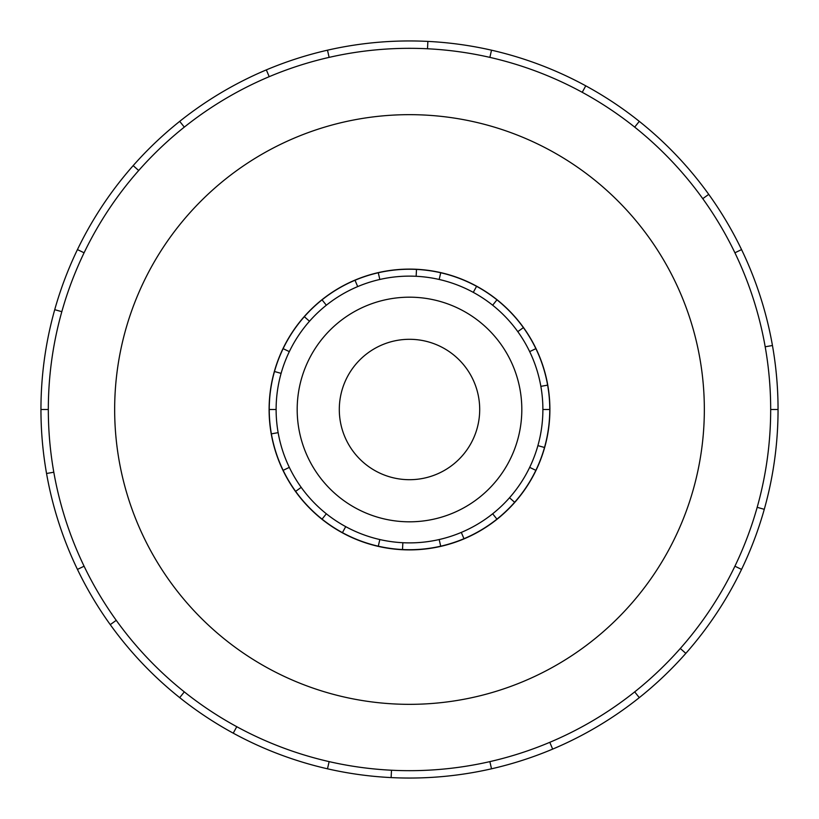 <?xml version="1.0" encoding="UTF-8"?>
<svg xmlns="http://www.w3.org/2000/svg" width="819" height="819" viewBox="0 0 819 819"><rect width="100%" height="100%" fill="white"/><g stroke="black" fill="none" stroke-linecap="round" stroke-linejoin="round"><path stroke-width="1.23" d="M339.301 409.5A70.199 70.199 0 0 0 409.5 479.699A70.199 70.199 0 0 0 479.699 409.5A70.199 70.199 0 0 0 409.5 339.301A70.199 70.199 0 0 0 339.301 409.5M521.816 409.5A112.316 112.316 0 0 1 409.5 521.816A112.316 112.316 0 0 1 297.184 409.5A112.316 112.316 0 0 1 409.5 297.184A112.316 112.316 0 0 1 521.816 409.5M529.668 351.627L535.872 348.648A140.264 140.264 0 0 1 547.624 385.145L540.857 386.343A133.384 133.384 0 0 0 276.116 409.5A133.384 133.384 0 0 0 409.5 542.884A133.384 133.384 0 0 0 542.884 409.5L549.764 409.5A140.264 140.264 0 0 1 271.376 433.855A140.264 140.264 0 0 1 274.478 371.509L281.101 373.372M269.103 409.5A140.397 140.397 0 0 0 409.5 549.897A140.397 140.397 0 0 0 549.897 409.5A140.397 140.397 0 0 0 409.5 269.103A140.397 140.397 0 0 0 269.103 409.5M770.679 409.5A361.179 361.179 0 0 0 409.5 48.321A361.179 361.179 0 0 0 48.321 409.5A361.179 361.179 0 0 0 409.5 770.679A361.179 361.179 0 0 0 770.679 409.5L778.05 409.5A368.55 368.55 0 0 1 741.553 569.41L734.909 566.205M704.34 409.5A294.84 294.84 0 0 0 409.5 114.66A294.84 294.84 0 0 0 114.66 409.5A294.84 294.84 0 0 0 409.5 704.34A294.84 294.84 0 0 0 704.34 409.5M53.808 472.215L46.55 473.495A368.55 368.55 0 0 1 741.553 249.59A368.55 368.55 0 0 1 778.05 409.5M61.824 311.681L54.73 309.684M77.447 249.59L84.091 252.795M40.95 409.5L48.321 409.5M138.698 170.516L133.169 165.633M179.709 121.355L184.306 127.119M269.205 76.679L266.339 69.891M327.487 50.194L329.125 57.381M427.508 48.771L427.866 41.411M491.513 50.194L489.875 57.381M582.237 92.301L585.759 85.831M639.291 121.355L634.694 127.119M702.753 198.669L708.742 194.359M741.553 249.59L734.909 252.795M765.192 346.785L772.45 345.505M757.176 507.319L764.27 509.316M680.302 648.484L685.831 653.367A368.55 368.55 0 0 1 639.291 697.645L634.694 691.881M741.553 569.41A368.55 368.55 0 0 1 685.831 653.367M549.795 742.321L552.661 749.109A368.55 368.55 0 0 1 491.513 768.806L489.875 761.619M639.291 697.645A368.55 368.55 0 0 1 552.661 749.109M391.492 770.229L391.134 777.589A368.55 368.55 0 0 1 327.487 768.806L329.125 761.619M491.513 768.806A368.55 368.55 0 0 1 391.134 777.589M236.763 726.699L233.241 733.169A368.55 368.55 0 0 1 179.709 697.645L184.306 691.881M327.487 768.806A368.55 368.55 0 0 1 233.241 733.169M116.247 620.331L110.258 624.641A368.55 368.55 0 0 1 77.447 569.41L84.091 566.205M179.709 697.645A368.55 368.55 0 0 1 110.258 624.641M77.447 569.41A368.55 368.55 0 0 1 46.55 473.495M529.668 467.373L535.872 470.352M514.66 502.303L509.51 497.757M492.659 513.779L496.949 519.164M463.984 538.748L461.312 532.411M439.179 539.537L440.714 546.242M402.508 549.59L402.856 542.71M379.821 539.537L378.286 546.242M342.424 532.678L345.71 526.637M326.341 513.779L322.051 519.164M295.618 491.38L301.208 487.356M289.332 467.373L283.128 470.352M271.376 433.855L278.143 432.657M276.116 409.5L269.236 409.5M289.332 351.627L283.128 348.648A140.264 140.264 0 0 1 304.34 316.697L309.49 321.243M326.341 305.221L322.051 299.836A140.264 140.264 0 0 1 355.016 280.252L357.688 286.589M379.821 279.463L378.286 272.758A140.264 140.264 0 0 1 416.492 269.41L416.144 276.29M439.179 279.463L440.714 272.758A140.264 140.264 0 0 1 476.576 286.322L473.29 292.363M492.659 305.221L496.949 299.836A140.264 140.264 0 0 1 523.382 327.62L517.792 331.644M544.522 447.491L537.899 445.628M274.478 371.509A140.264 140.264 0 0 1 283.128 348.648M304.34 316.697A140.264 140.264 0 0 1 322.051 299.836M355.016 280.252A140.264 140.264 0 0 1 378.286 272.758M416.492 269.41A140.264 140.264 0 0 1 440.714 272.758M476.576 286.322A140.264 140.264 0 0 1 496.949 299.836M523.382 327.62A140.264 140.264 0 0 1 535.872 348.648M547.624 385.145A140.264 140.264 0 0 1 549.764 409.5M542.884 409.5A133.384 133.384 0 0 0 540.857 386.343"/></g></svg>

